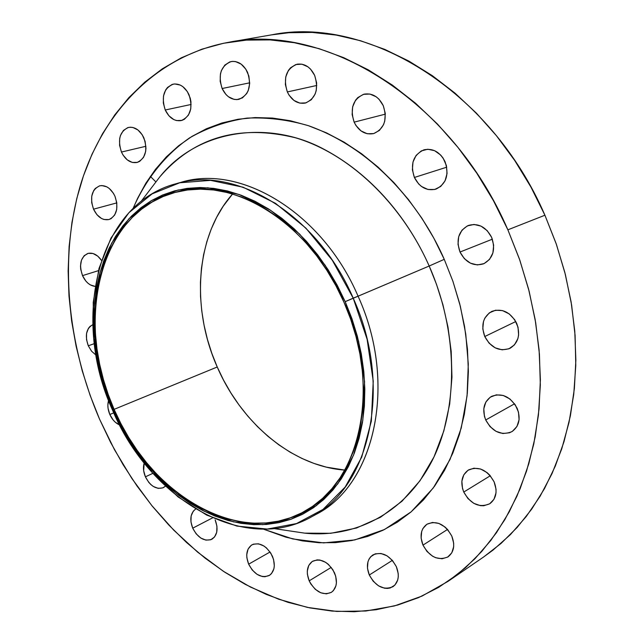 <?xml version="1.0" encoding="UTF-8"?>
<svg xmlns="http://www.w3.org/2000/svg" width="644" height="644" viewBox="0 0 644 644"><rect width="100%" height="100%" fill="white"/><g stroke="black" fill="none" stroke-linecap="round" stroke-linejoin="round"><path stroke-width="0.97" d="M383.277 105.688C387.583 119.438 384.379 128.744 373.681 133.59C365.309 135.079 358.797 131.271 354.136 122.151L385.337 114.149L354.136 122.151L355.979 125.556L361.034 130.925L367.249 133.751L373.705 133.582L379.413 130.426L383.502 124.743L384.726 121.201L385.281 113.408L383.277 105.688L379.018 99.24L376.241 96.817L369.93 94.048L363.458 94.338L357.798 97.606L355.552 100.206L352.638 106.856L352.139 114.56L354.136 122.151C349.773 108.224 353.113 98.894 364.158 94.153C372.329 92.897 378.696 96.745 383.277 105.688M314.666 75.404C318.949 89.315 315.802 98.54 305.232 103.08C297.592 104.191 291.627 100.48 287.337 91.939L316.784 85.467L287.337 91.939L289.124 95.248L293.962 100.448L299.871 103.137L305.964 102.879L311.326 99.715L315.117 94.08L316.228 90.595L316.655 82.947L314.666 75.404L310.561 69.15L307.913 66.815L301.923 64.183L295.805 64.545L290.5 67.829L288.407 70.413L285.735 76.966L285.364 84.517L287.337 91.939C283.006 77.892 286.274 68.642 297.142 64.199C304.604 63.289 310.448 67.024 314.666 75.404L314.666 75.404M247.594 72.442C251.804 86.103 248.874 95.07 238.811 99.361C231.743 100.295 226.173 96.68 222.116 88.518L249.711 82.818L222.116 88.518L225.972 94.515L228.451 96.769L234.03 99.361L236.936 99.603L242.394 97.904L246.724 93.541L248.246 90.554L249.687 83.519L248.85 76.008L245.839 69.19L241.146 64.11L235.487 61.566L232.565 61.381L229.739 61.929L224.796 65.116L221.383 70.623L220.425 73.996L220.168 81.321L222.116 88.518C217.857 74.744 220.884 65.76 231.204 61.55C238.127 60.786 243.593 64.416 247.594 72.442L247.594 72.442M189.03 94.757C193.136 107.886 190.519 116.5 181.173 120.589C174.492 121.483 169.179 117.949 165.234 109.995L191.131 104.465L165.234 109.995L168.929 115.807L173.864 119.615L176.569 120.565L181.954 120.38L184.425 119.245L188.451 115.083L190.753 108.965L190.962 101.824L190.254 98.21L187.348 91.601L182.872 86.666L180.256 85.072L174.774 83.945L172.125 84.445L167.504 87.463L165.709 89.862L163.487 95.972L163.326 103.032L165.234 109.995C161.089 96.769 163.793 88.148 173.357 84.123C179.909 83.366 185.134 86.916 189.03 94.757M143.886 137.897C147.854 150.334 145.568 158.529 137.011 162.473C130.563 163.431 125.379 159.953 121.458 152.048L145.914 146.277L121.458 152.048L123.052 155.067L127.262 159.873L132.302 162.441L137.397 162.369L139.732 161.322L143.507 157.41L145.633 151.582L145.963 148.217L145.069 141.237L142.26 134.829L137.977 129.999L132.881 127.472L130.281 127.214L127.77 127.633L123.415 130.442L120.476 135.441L119.679 138.532L119.591 145.319L121.458 152.048C117.441 139.523 119.808 131.32 128.559 127.423C134.894 126.594 139.998 130.088 143.886 137.897M114.954 196.219C118.786 207.923 116.806 215.692 109.005 219.532C102.67 220.618 97.51 217.165 93.533 209.179L116.814 202.892L93.533 209.179L96.97 214.734L101.511 218.485L103.99 219.491L108.876 219.564L111.106 218.63L114.713 214.975L116.717 209.429L116.806 202.836L114.954 196.219L113.384 193.232L109.247 188.459L106.848 186.865L101.849 185.553L99.442 185.891L95.28 188.459L93.686 190.592L91.746 196.138L91.698 202.659L93.533 209.179C89.661 197.41 91.706 189.626 99.675 185.826C105.914 184.86 111.01 188.322 114.954 196.219M95.111 286.379C89.822 285.743 85.628 282.161 82.521 275.624L98.411 270.657L82.521 275.624L85.885 281.106L88.011 283.247L90.321 284.881L95.111 286.379M95.972 355.077L91.609 351.238L88.292 345.796L94.282 343.638L88.292 345.796L91.617 351.254L95.972 355.077M119.591 424.951C115.421 423.108 112.161 419.622 109.818 414.495L113.755 412.868L109.818 414.495L113.143 419.969L115.252 422.174L119.591 424.951M165.476 486.148L163.302 487.677C156.267 489.786 150.302 486.172 145.407 476.826L152.894 473.332L145.407 476.826L148.772 482.38L150.913 484.634L153.256 486.429L158.191 488.369L162.819 487.886L165.476 486.148M215.168 519.893C218.485 528.941 217.374 535.397 211.844 539.278C204.373 541.781 197.998 538.078 192.717 528.185L212.568 517.865L192.717 528.185L196.162 533.844L200.791 538.038L205.895 540.123L210.725 539.769L214.524 537.024L216.714 532.282L216.948 526.261L215.168 519.893M272.412 556.215C275.696 565.062 274.634 571.494 269.216 575.511C261.214 578.449 254.356 574.673 248.648 564.176L270.053 551.997L248.648 564.176L252.207 569.988L257.028 574.335L262.382 576.549L265.014 576.734L269.667 575.229L271.51 573.579L273.885 568.813L274.312 565.867L273.563 559.443L270.802 553.132L266.455 547.915L263.895 545.983L258.502 543.818L253.422 544.164L251.257 545.267L248.061 549.123L246.749 554.645L246.869 557.776L248.648 564.176C245.332 555.249 246.451 548.785 252.021 544.792C259.935 541.998 266.729 545.806 272.412 556.215M334.534 572.886C337.826 581.669 336.764 588.157 331.338 592.367C322.724 595.772 315.343 591.933 309.192 580.84L331.233 567.404L309.192 580.84L310.835 583.963L315.294 589.308L320.752 592.778L326.395 593.857L331.354 592.351L333.342 590.677L335.918 585.815L336.418 582.804L335.709 576.211L332.859 569.715L328.319 564.329L325.623 562.317L319.923 560.055L317.13 559.886L312.211 561.479L308.766 565.408L307.301 571.051L307.389 574.255L309.192 580.84C305.86 571.961 306.995 565.424 312.59 561.246C321.098 558.002 328.408 561.882 334.534 572.886M396.374 566.712C399.715 575.575 398.596 582.232 393.017 586.668C383.76 590.532 375.855 586.644 369.302 575.011L392.365 560.369L369.302 575.011L373.158 581.186L378.479 585.815L384.468 588.197L387.438 588.415L390.232 587.964L394.877 585.114L397.686 580.075L398.25 576.96L398.217 573.611L396.374 566.712L392.446 560.457L387.036 555.82L380.99 553.494L375.243 553.84L370.67 556.762L369.044 559.064L367.949 561.818L367.466 568.217L369.302 575.011C365.913 566.036 367.112 559.338 372.892 554.919C382.029 551.256 389.853 555.192 396.374 566.712M451.798 536.074C455.236 545.202 453.988 552.117 448.071 556.827C438.194 561.053 429.83 557.149 422.979 545.122L447.532 529.449L422.979 545.122L427.004 551.481L432.599 556.207L435.722 557.728L442.066 558.775L447.709 557.06L451.798 552.826L453.674 546.7L453.674 543.214L451.798 536.074L447.693 529.634L444.996 527.001L438.838 523.403L432.478 522.453L426.875 524.264L422.891 528.555L421.691 531.429L421.112 538.086L422.979 545.122C419.494 535.864 420.83 528.893 426.98 524.2C436.721 520.223 444.996 524.184 451.798 536.074L451.798 536.074M494.125 481.873C497.699 491.461 496.242 498.762 489.754 503.761C479.386 508.124 470.724 504.22 463.769 492.048L490.293 475.763L463.769 492.048L467.947 498.561L473.775 503.334L480.408 505.653L483.708 505.757L489.657 503.825L493.98 499.309L496.009 492.885L496.041 489.255L494.125 481.873L489.867 475.272L487.049 472.599L480.609 469.017L473.928 468.196L468.035 470.241L463.809 474.805L461.877 481.197L462.505 488.442L463.769 492.048C460.138 482.3 461.7 474.942 468.47 469.967C478.685 465.886 487.234 469.854 494.125 481.873L494.125 481.873M517.18 408.352C520.94 418.648 519.161 426.425 511.827 431.689C501.217 435.875 492.507 431.971 485.713 419.969L514.564 403.804L485.713 419.969L490.012 426.586L496.025 431.335L502.875 433.517L509.525 432.768L512.455 431.303L516.955 426.465L519.08 419.719L518.484 412.112L515.256 404.818L509.895 398.966L503.246 395.472L496.339 394.853L490.229 397.179L485.834 402.065L483.805 408.771L484.425 416.274L485.713 419.969C481.889 409.487 483.805 401.639 491.461 396.422C501.893 392.55 510.467 396.527 517.18 408.352M516.681 323.336C520.65 334.558 518.444 342.882 510.056 348.291C499.559 351.938 491.122 348.018 484.755 336.538L515.788 321.533L484.755 336.538L489.11 343.188L495.212 347.857L502.167 349.837L508.913 348.807L514.435 344.894L517.865 338.68L518.613 334.993L518.009 327.168L514.733 319.77L509.291 313.95L502.537 310.601L495.526 310.231L489.327 312.863L484.868 318.08L483.515 321.412L482.791 328.899L484.755 336.538C480.722 325.107 483.081 316.727 491.839 311.374C502.127 308.057 510.41 312.05 516.681 323.336M445.044 161.636C449.311 174.798 446.276 183.967 435.948 189.127C426.739 191.228 419.55 187.34 414.382 177.462L446.751 167.19L414.382 177.462L418.672 183.975L421.49 186.478L427.962 189.481L434.708 189.481L440.721 186.454L445.06 180.827L447.057 173.453L446.373 165.468L443.112 158.11L440.665 155.035L434.595 150.68L427.793 149.239L421.305 150.905L416.113 155.405L412.989 162.022L412.385 169.766L414.382 177.462C410.051 164.099 413.239 154.89 423.953 149.827C432.937 148.015 439.965 151.952 445.044 161.636M491.646 237.354C495.8 249.606 493.135 258.421 483.644 263.798C473.662 266.68 465.781 262.752 460.001 252.037L492.37 239.182L460.001 252.037L464.356 258.655L470.442 263.179L477.349 264.934L484.046 263.621L489.512 259.427L492.893 252.955L493.65 245.195L491.646 237.354L487.202 230.649L481.004 226.116L474.024 224.458L467.343 225.899L461.965 230.19L458.697 236.654L458.013 244.326L460.001 252.037C455.783 239.576 458.617 230.705 468.486 225.408C478.251 222.856 485.97 226.833 491.646 237.354M179.29 182.88C238.658 162.868 322.064 211.699 358.072 296.192L353.202 298.14C393.106 385.434 370.324 486.953 311.994 516.585C244.076 555.659 149.336 498.883 112.587 410.236C70.703 319.126 97.155 203.77 176.665 183.548C235.881 165.468 317.597 214.645 353.202 298.14L332.352 260.337L305.884 228.121L275.503 203.335L243.102 187.219L210.588 180.368L179.748 182.775L152.105 193.876L128.889 212.721L110.993 238.047L99.007 268.435L93.227 302.366L93.702 338.317L100.271 374.768L112.587 410.236L113.159 409.793L101.229 375.436L94.869 340.137L94.418 305.337L100.029 272.517L111.645 243.158L128.961 218.735L151.404 200.622L178.098 189.996L207.851 187.79L239.19 194.504L270.399 210.145L299.653 234.11L325.131 265.207L345.208 301.666L429.186 266.02C458.448 332.312 458.649 408.594 432.14 460.693C405.43 512.793 355.625 538.448 304.668 533.143L330.774 533.296L356.438 528.04L380.524 517.245L401.993 501.233L419.985 480.762L433.992 456.918L443.837 430.933L449.697 404.013L451.959 377.223L451.194 351.391L447.983 327.096L442.911 304.676L436.495 284.318L429.186 266.02L444.255 259.339L452.965 281.444L460.363 306.367L465.749 334.019L468.293 364.061L467.069 395.794L461.217 428.091L450.043 459.438L433.251 487.991L411.105 511.883L384.468 529.529L354.739 539.938L323.594 542.892L292.698 538.931L263.452 529.151L285.92 537.185L302.463 540.896L319.062 542.731L335.548 542.626L351.785 540.541L367.611 536.444L382.85 530.318L397.348 522.179L410.92 512.036L423.414 499.969L434.668 486.043L444.513 470.37L452.829 453.086L459.47 434.354L464.332 414.358L467.319 393.315L468.373 371.467L467.455 349.064L464.549 326.363L459.679 303.662L452.885 281.227L444.255 259.339L433.895 238.272L421.925 218.292L408.513 199.632L393.838 182.518L378.084 167.126L361.453 153.642L344.154 142.171L326.411 132.833L308.428 125.685L290.412 120.758L272.565 118.061L255.072 117.578L238.111 119.245L221.842 123.004L206.418 128.76L191.96 136.399L178.581 145.802L166.377 156.846L155.437 169.38L145.826 183.258L137.591 198.336L133.115 208.398C145.246 180.336 164.317 155.47 189.529 137.921C207.328 127.745 226.463 121.144 246.934 118.102C267.719 117.248 288.254 119.784 308.54 125.717C379.719 151.292 424.364 213.567 444.255 259.339L429.186 266.02C400.979 202.377 348.581 153.457 295.411 137.768C239.359 124.123 194.174 137.132 159.865 176.794L141.068 201.451M159.865 176.794C198.086 129.05 269.16 119.736 323.835 149.175C378.744 178.227 412.273 227.654 429.186 266.02L358.072 296.192C322.604 213.035 241.057 164.091 181.89 182.147L176.665 183.548M483.459 557.092L493.103 550.032L510.434 534.584L526.18 516.609L540.123 496.218L552.037 473.582L561.729 448.9L569.006 422.44L573.732 394.482L575.784 365.349L575.092 335.395L571.622 305.006L565.392 274.577L556.456 244.519L544.921 215.225C490.631 89.307 366.275 15.255 271.543 34.865L228.837 42.263C324.504 22.323 451.653 99.297 507.875 229.828L544.921 215.225L530.946 187.098L514.725 160.501L496.484 135.779L476.488 113.239L455.018 93.147L432.374 75.702L408.868 61.083L384.806 49.403L360.495 40.733L336.232 35.082L312.276 32.433L288.906 32.715L271.349 34.897M447.934 581.419L483.692 556.939L501.129 543.359L517.221 527.372L531.743 509.074L544.51 488.579L555.321 466.055L563.999 441.704L570.399 415.75L574.384 388.477L575.865 360.181L574.778 331.177L571.099 301.819L564.852 272.468L556.094 243.48L544.921 215.225L507.875 229.828L519.458 259.089L528.579 289.1L535.148 319.456L539.084 349.797L540.38 379.735L539.052 408.916L535.172 437.01L528.821 463.696L520.143 488.699L509.291 511.779L496.435 532.741L481.784 551.409L465.548 567.67L447.934 581.419L421.997 596.094L394.458 605.932L365.848 611.003L336.683 611.422L307.421 607.397L278.522 599.17L250.363 587.006L223.299 571.236L197.66 552.158L173.719 530.125L151.726 505.468L131.907 478.54L114.471 449.673L99.587 419.236C66.928 343.542 58.902 257.342 80.669 184.442C102.855 112.08 156.234 55.473 228.837 42.263M343.977 302.245C382.246 385.981 360.39 483.411 304.258 511.537C239.56 548.342 149.271 494.157 114.093 409.359L217.237 367C241.508 423.366 292.722 466.417 344.773 470.088L326.315 467.133L314.022 463.447L301.931 458.448L290.146 452.209L278.772 444.787L267.888 436.27L257.584 426.731L247.932 416.266L239.005 404.963L230.874 392.921L223.605 380.226L217.237 367L114.093 409.359C74.036 322.169 99.192 212.126 174.637 192.556C231.373 174.894 309.828 222.116 343.977 302.245L336.023 285.928L326.902 270.408L316.719 255.861L305.594 242.45L293.68 230.319L281.106 219.596L268.025 210.387L254.597 202.771L240.969 196.814L227.292 192.548L213.728 189.996L200.397 189.151L187.452 189.988L174.999 192.459L163.165 196.517L152.04 202.087L141.736 209.083L132.31 217.406L123.849 226.97L116.403 237.644L110.019 249.325L104.739 261.899L100.577 275.229L97.558 289.212L95.698 303.702L94.99 318.595L95.433 333.753L97.003 349.056L99.683 364.391L103.451 379.63L108.264 394.659L114.093 409.359L120.887 423.615L128.599 437.324L137.164 450.365L146.526 462.642L156.613 474.04L167.351 484.481L178.662 493.851L190.463 502.07L202.659 509.05L215.16 514.717L227.847 518.992L240.631 521.825L253.382 523.161L265.996 522.952L278.353 521.173L290.315 517.808L301.778 512.857L312.606 506.345L322.676 498.287L331.877 488.748L340.088 477.8L347.205 465.531L353.129 452.04L357.774 437.469L361.075 421.965L362.966 405.68L363.417 388.791L362.403 371.499L359.916 353.991L355.987 336.474L350.658 319.158L343.977 302.245M232.581 193.997C195.671 235.277 190.696 307.558 217.237 367L211.828 353.331L207.416 339.34L204.043 325.123L201.741 310.811L200.525 296.498L200.429 282.305L201.443 268.355L203.585 254.766L206.845 241.645L211.208 229.111L216.658 217.286L223.162 206.281L232.581 193.997M155.816 181.874L150.326 176.359M507.875 229.828L519.829 260.168L529.143 291.281L535.695 322.749L539.431 354.152L540.332 385.064L538.424 415.106L533.796 443.893L526.551 471.094L516.85 496.411L504.872 519.595L490.825 540.429L474.934 558.751L457.441 574.432L438.58 587.4L418.592 597.6L397.726 605.038L376.209 609.723L354.272 611.72L332.127 611.084L309.965 607.92L287.997 602.333L266.375 594.436L245.275 584.358L224.837 572.242L205.203 558.227L186.502 542.449L168.841 525.069L152.33 506.224L137.067 486.067L123.133 464.743L110.615 442.42L99.587 419.236L90.12 395.352L82.263 370.928L76.089 346.11L71.645 321.074L68.98 295.99L68.127 271.011L69.125 246.33L71.999 222.116L76.773 198.561L83.446 175.86L92.02 154.206L102.477 133.807L114.793 114.865L128.913 97.582L144.779 82.174L162.296 68.844L181.367 57.791L201.846 49.202L223.589 43.261L246.394 40.113L270.069 39.904L294.372 42.721L319.03 48.646L343.775 57.694L368.312 69.85L392.309 85.056L415.469 103.177L437.461 124.042L457.981 147.444L476.729 173.091L493.441 200.67L507.875 229.828M101.462 260.353L97.775 256.159L93.002 253.503L88.228 253.342L84.179 255.676L81.474 260.136L80.5 266.044L80.717 269.256L82.521 275.624C78.793 264.571 80.564 257.173 87.842 253.446C92.825 252.311 97.365 254.613 101.462 260.353M92.792 324.681L89.959 326.468L88.421 328.351L86.554 333.423L86.513 339.541L88.292 345.796C84.71 335.5 86.207 328.456 92.792 324.681M108.57 400.455L107.854 405.205L108.055 408.288L109.818 414.495C107.733 409.487 107.315 404.81 108.57 400.455M144.184 463.044L143.652 470.619L145.407 476.826C143.338 471.883 142.936 467.286 144.184 463.044M195.647 509.034L193.264 511.183L191.147 515.941L190.954 521.906L192.717 528.185C189.465 519.475 190.447 513.091 195.647 509.034M358.072 296.192C398.467 384.452 374.18 486.977 314.336 515.232L316.719 513.936C374.993 484.32 397.823 383.132 358.072 296.192M112.587 410.236L130.144 443.314L152.266 472.64L178.122 496.959L206.716 515.103L236.879 526.076L267.292 529.062L296.514 523.564L322.998 509.428L345.216 486.993L361.727 457.103L371.338 421.16L373.238 381.095L367.104 339.243L353.202 298.14L345.208 301.666L358.627 341.288L364.576 381.634L362.822 420.274L353.645 454.962L337.81 483.853L316.462 505.572L290.967 519.289L262.792 524.675L233.434 521.849L204.285 511.288L176.625 493.763L151.598 470.233L130.168 441.832L113.159 409.793L112.587 410.236M345.208 301.666L351.962 318.748L357.348 336.24L361.308 353.934L363.812 371.612L364.834 389.081L364.375 406.131L362.459 422.577L359.119 438.242L354.417 452.949L348.428 466.562L341.24 478.943L332.94 489.995L323.65 499.615L313.475 507.738L302.535 514.306L290.967 519.289L278.884 522.678L266.415 524.457L253.68 524.659L240.808 523.306L227.912 520.441L215.104 516.118L202.498 510.394L190.189 503.342L178.291 495.043L166.877 485.584L156.041 475.055L145.866 463.543L136.431 451.162L127.786 438.001L120.017 424.179L113.159 409.793L107.282 394.965L102.42 379.807L98.621 364.432L95.916 348.968L94.33 333.528L93.879 318.233L94.588 303.211L96.463 288.584L99.498 274.481L103.692 261.021L109.021 248.334L115.453 236.533L122.964 225.754L131.497 216.102L141.004 207.69L151.404 200.622L162.618 194.987L174.564 190.882L187.13 188.37L200.203 187.517L213.655 188.362L227.356 190.93L241.162 195.221L254.927 201.234L268.484 208.914L281.702 218.203L294.397 229.031L306.439 241.283L317.677 254.823L327.965 269.514L337.182 285.187L345.208 301.666M304.668 533.143L273.998 528.579M316.719 513.936L311.994 516.585"/></g></svg>
